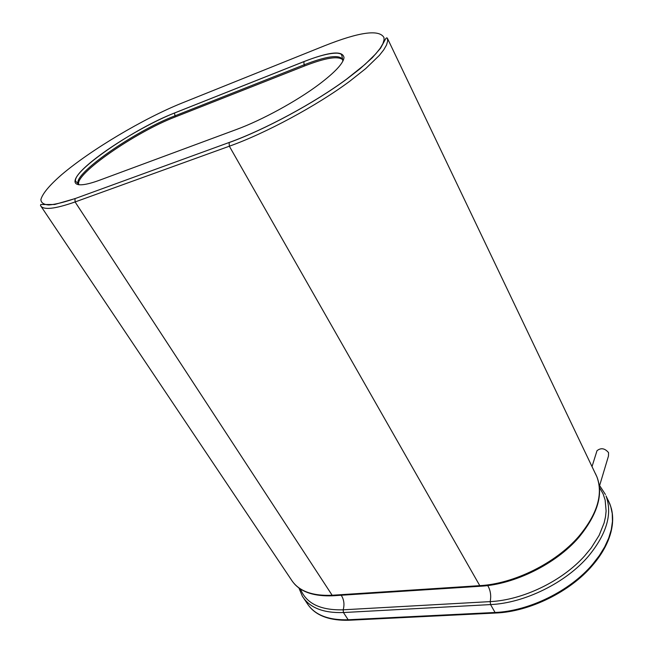 <?xml version="1.0" encoding="UTF-8"?>
<svg xmlns="http://www.w3.org/2000/svg" width="653" height="653" viewBox="0 0 653 653"><rect width="100%" height="100%" fill="white"/><g stroke="black" fill="none" stroke-linecap="round" stroke-linejoin="round"><path stroke-width="0.98" d="M596.491 452.317L596.997 450.709C600.964 447.574 604.825 448.227 608.555 452.643L608.474 456.031L599.666 485.408M343.176 60.525L342.931 60.052M342.719 59.75C338.213 55.758 325.521 57.823 304.641 65.937L175.224 116.96C135.865 131.89 74.124 174.416 78.793 184.538M341.144 595.25L341.739 596.075C344.09 600.238 344.564 604.817 343.168 609.812L490.199 601.609C522.71 600.131 562.2 581.129 584.672 555.858L591.267 547.859L599.152 535.321L604.131 522.882L605.494 516.841L606.115 510.997L605.143 500.051L603.119 493.888L599.356 487.269M487.644 585.561L488.354 586.663C490.623 591.21 491.236 596.197 490.199 601.609L490.566 604.58L495.064 612.473C528.979 611.175 570.208 590.916 592.638 564.257L599.364 555.572L604.711 546.847L608.694 538.145L611.29 529.599L612.465 521.347L612.245 513.527L610.677 506.246L608.376 500.655M41.041 206.34L291.254 579.668C298.348 590.941 311.979 596.132 332.157 595.258L479.784 585.651C513.903 583.823 555.719 563.164 578.697 536.521C597.242 514.254 603.315 494.354 596.899 476.821L595.479 473.678M578.599 537.664L578.582 537.688C555.834 563.996 514.621 584.345 480.869 586.214L479.784 585.651L229.342 146.215L229.113 142.566C264.555 129.857 314.77 102.799 346.98 78.907L359.827 68.94L372.292 57.725L380.568 48.208L385.866 38.405L386.78 37.833L387.343 38.16L387.678 41L386.535 45L383.76 49.816L379.344 55.407L365.737 68.581L349.796 81.201C316.958 105.655 265.551 133.343 229.342 146.215L75.103 201.948L332.157 595.258L333.348 595.756L480.363 586.247M229.203 142.468L74.981 198.634L75.103 201.948C54.632 209.115 43.098 210.315 40.51 205.548L40.715 204.52L54.64 204.503L74.981 198.634L229.203 142.468C264.571 129.8 314.722 102.774 346.865 78.923L365.109 64.329L375.826 53.783L380.177 48.33L382.927 43.637L384.086 39.743L383.972 37.556C379.262 29.197 359.419 31.948 324.435 45.816L181.689 103.174C143.725 118.446 90.979 149.749 61.651 174.686C49.424 185.33 42.502 193.631 40.878 199.581C41.074 202.814 43.735 204.609 48.861 204.969C55.399 204.413 64.141 202.267 75.079 198.536M611.42 508.785L609.869 503.961L606.025 495.913C612.596 513.74 606.768 533.803 588.533 556.095C565.947 582.754 524.539 603.127 490.566 604.58L343.454 612.538L348.171 619.762L495.064 612.473L496.076 613.004C529.648 611.673 570.314 591.691 592.54 565.343M300.445 588.965C306.118 603.445 320.354 610.4 343.168 609.812L343.454 612.538C323.325 613.191 309.636 607.772 302.388 596.287L298.87 587.88M303.718 598.27L307.041 603.225C314.346 614.808 328.059 620.317 348.171 619.762L349.282 620.236L495.603 613.028M344 57.603C343.364 63.333 335.022 72.279 318.982 84.425C296.723 101.15 261.6 120.299 236.443 129.49L99.933 180.073C70.899 190.831 67.512 182.228 88.253 164.442C108.635 146.778 147.26 123.801 174.555 112.969L303.89 61.602C329.447 51.685 342.817 50.354 344 57.603M304.641 65.937L304.069 64.827L174.637 115.965C134.853 131.073 72.369 174.269 78.246 183.795L78.915 184.815M342.833 61.219L342.613 59.415L343.168 60.525M175.224 116.96L174.49 113.034L303.833 61.668C318.925 55.717 330.124 52.893 337.43 53.179C342.156 53.946 340.686 54.256 341.788 55.187L342.596 59.39C339.168 54.37 326.32 56.182 304.069 64.827L303.89 61.602M78.246 183.795L75.568 181.167C72.499 170.629 135.53 127.8 174.49 113.034L174.555 112.969M99.933 180.073L100.766 179.763M324.435 45.816L324.916 45.62M182.22 102.954L181.689 103.174M592.051 466.503L596.997 450.709M387.343 38.16L596.94 476.91C603.609 494.264 597.577 514.425 578.836 537.395M612.555 522.245L612.359 524.49M612.294 525.02L611.967 527.281M612.587 521.739L612.661 519.494M611.869 527.836L611.42 530.105M612.661 519.029L612.604 516.792M611.298 530.677L610.718 532.97M612.579 516.384L612.383 514.131M610.563 533.534L609.861 535.86M612.343 513.789L612 511.519M609.673 536.415L608.841 538.766M611.951 511.25L611.461 508.956M608.629 539.313L607.665 541.688M607.437 542.219L606.335 544.618M606.09 545.124L604.858 547.557M604.596 548.038L603.217 550.487M602.956 550.944L601.437 553.418M601.168 553.842L599.511 556.332M348.751 620.268C330.696 620.668 317.725 616.277 309.857 607.07M599.234 556.723L597.438 559.229M597.168 559.588L595.234 562.094M594.965 562.437L592.834 564.992M605.429 494.492L599.038 484.681M332.777 595.789C314.787 596.467 301.923 592.418 294.201 583.643"/></g></svg>
